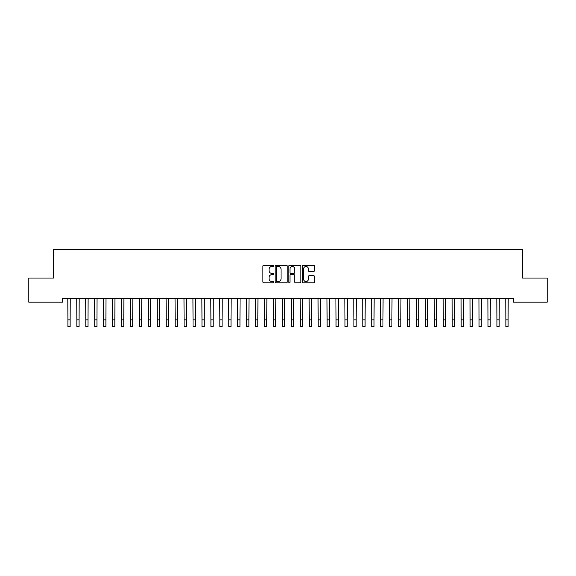 <?xml version="1.0" encoding="UTF-8"?>
<svg xmlns="http://www.w3.org/2000/svg" width="576" height="576" viewBox="0 0 576 576"><rect width="100%" height="100%" fill="white"/><g stroke="black" fill="none" stroke-linecap="round" stroke-linejoin="round"><path stroke-width="0.86" d="M273.701 265.867A0.612 0.612 0 0 0 273.089 265.255L263.765 265.255A0.878 0.878 0 0 0 262.886 266.126L262.886 281.923A0.878 0.878 0 0 0 263.765 282.802L273.089 282.802A0.612 0.612 0 0 0 273.701 282.182A0.612 0.612 0 0 0 273.089 281.57L271.879 281.57A2.808 2.808 0 0 1 269.071 278.762L269.071 277.445A2.808 2.808 0 0 1 271.879 274.637L273.089 274.637A0.612 0.612 0 0 0 273.701 274.025A0.612 0.612 0 0 0 273.089 273.413L271.879 273.413A2.808 2.808 0 0 1 269.071 270.605L269.071 269.287A2.808 2.808 0 0 1 271.879 266.479L273.089 266.479A0.612 0.612 0 0 0 273.701 265.867M313.639 271.44A0.878 0.878 0 0 0 314.518 270.562L314.518 266.126A0.878 0.878 0 0 0 313.639 265.255L303.286 265.255A0.878 0.878 0 0 0 302.407 266.126L302.407 281.923A0.878 0.878 0 0 0 303.286 282.802L313.639 282.802A0.878 0.878 0 0 0 314.518 281.923L314.518 276.566A0.878 0.878 0 0 0 313.639 275.695L309.211 275.695A0.878 0.878 0 0 0 308.333 276.566L308.333 279.223A2.347 2.347 0 0 1 305.986 281.57A2.347 2.347 0 0 1 303.638 279.223L303.638 268.826A2.347 2.347 0 0 1 305.986 266.479A2.347 2.347 0 0 1 308.333 268.826L308.333 270.562A0.878 0.878 0 0 0 309.211 271.44L313.639 271.44M513.504 298.606L62.496 298.606L62.496 302.177L28.8 302.177L28.8 278.05L53.561 278.05L53.561 249.444L522.439 249.444L522.439 278.05L547.2 278.05L547.2 302.177L513.504 302.177L513.504 298.606M287.23 266.126A0.878 0.878 0 0 0 286.358 265.255L276.005 265.255A0.878 0.878 0 0 0 275.126 266.126L275.126 281.923A0.878 0.878 0 0 0 276.005 282.802L286.358 282.802A0.878 0.878 0 0 0 287.23 281.923L287.23 266.126M289.642 265.255L299.995 265.255A0.878 0.878 0 0 1 300.874 266.126L300.874 281.923A0.878 0.878 0 0 1 299.995 282.802L295.567 282.802A0.878 0.878 0 0 1 294.689 281.923L294.689 275.515A0.878 0.878 0 0 0 293.81 274.637L290.873 274.637A0.878 0.878 0 0 0 289.994 275.515L289.994 282.182A0.612 0.612 0 0 1 289.382 282.802A0.612 0.612 0 0 1 288.77 282.182L288.77 266.126A0.878 0.878 0 0 1 289.642 265.255M276.97 266.479A0.612 0.612 0 0 0 276.35 267.091L276.35 280.958A0.612 0.612 0 0 0 276.97 281.57L278.237 281.57A2.808 2.808 0 0 0 281.045 278.762L281.045 269.287A2.808 2.808 0 0 0 278.237 266.479L276.97 266.479M294.689 268.87A2.347 2.347 0 0 0 292.342 266.522A2.347 2.347 0 0 0 289.994 268.87L289.994 272.534A0.878 0.878 0 0 0 290.873 273.413L293.81 273.413A0.878 0.878 0 0 0 294.689 272.534L294.689 268.87M67.788 298.606L67.903 319.853L70.135 319.853L70.25 298.606M67.903 319.853L67.903 326.556L70.135 326.556L70.135 319.853M76.73 298.606L76.838 319.853L79.078 319.853L79.193 298.606M76.838 319.853L76.838 326.556L79.078 326.556L79.078 319.853M85.666 298.606L85.781 319.853L88.013 319.853L88.128 298.606M85.781 319.853L85.781 326.556L88.013 326.556L88.013 319.853M94.601 298.606L94.716 319.853L96.955 319.853L97.063 298.606M94.716 319.853L94.716 326.556L96.955 326.556L96.955 319.853M103.543 298.606L103.658 319.853L105.89 319.853L106.006 298.606M103.658 319.853L103.658 326.556L105.89 326.556L105.89 319.853M112.478 298.606L112.594 319.853L114.826 319.853L114.941 298.606M112.594 319.853L112.594 326.556L114.826 326.556L114.826 319.853M121.421 298.606L121.529 319.853L123.768 319.853L123.876 298.606M121.529 319.853L121.529 326.556L123.768 326.556L123.768 319.853M130.356 298.606L130.471 319.853L132.703 319.853L132.818 298.606M130.471 319.853L130.471 326.556L132.703 326.556L132.703 319.853M139.291 298.606L139.406 319.853L141.638 319.853L141.754 298.606M139.406 319.853L139.406 326.556L141.638 326.556L141.638 319.853M148.234 298.606L148.342 319.853L150.581 319.853L150.696 298.606M148.342 319.853L148.342 326.556L150.581 326.556L150.581 319.853M157.169 298.606L157.284 319.853L159.516 319.853L159.631 298.606M157.284 319.853L157.284 326.556L159.516 326.556L159.516 319.853M166.104 298.606L166.219 319.853L168.458 319.853L168.566 298.606M166.219 319.853L166.219 326.556L168.458 326.556L168.458 319.853M175.046 298.606L175.162 319.853L177.394 319.853L177.509 298.606M175.162 319.853L175.162 326.556L177.394 326.556L177.394 319.853M183.982 298.606L184.097 319.853L186.329 319.853L186.444 298.606M184.097 319.853L184.097 326.556L186.329 326.556L186.329 319.853M192.924 298.606L193.032 319.853L195.271 319.853L195.379 298.606M193.032 319.853L193.032 326.556L195.271 326.556L195.271 319.853M201.859 298.606L201.974 319.853L204.206 319.853L204.322 298.606M201.974 319.853L201.974 326.556L204.206 326.556L204.206 319.853M210.794 298.606L210.91 319.853L213.142 319.853L213.257 298.606M210.91 319.853L210.91 326.556L213.142 326.556L213.142 319.853M219.737 298.606L219.845 319.853L222.084 319.853L222.199 298.606M219.845 319.853L219.845 326.556L222.084 326.556L222.084 319.853M228.672 298.606L228.787 319.853L231.019 319.853L231.134 298.606M228.787 319.853L228.787 326.556L231.019 326.556L231.019 319.853M237.607 298.606L237.722 319.853L239.962 319.853L240.07 298.606M237.722 319.853L237.722 326.556L239.962 326.556L239.962 319.853M246.55 298.606L246.665 319.853L248.897 319.853L249.012 298.606M246.665 319.853L246.665 326.556L248.897 326.556L248.897 319.853M255.485 298.606L255.6 319.853L257.832 319.853L257.947 298.606M255.6 319.853L255.6 326.556L257.832 326.556L257.832 319.853M264.427 298.606L264.535 319.853L266.774 319.853L266.882 298.606M264.535 319.853L264.535 326.556L266.774 326.556L266.774 319.853M273.362 298.606L273.478 319.853L275.71 319.853L275.825 298.606M273.478 319.853L273.478 326.556L275.71 326.556L275.71 319.853M282.298 298.606L282.413 319.853L284.645 319.853L284.76 298.606M282.413 319.853L282.413 326.556L284.645 326.556L284.645 319.853M291.24 298.606L291.355 319.853L293.587 319.853L293.702 298.606M291.355 319.853L291.355 326.556L293.587 326.556L293.587 319.853M300.175 298.606L300.29 319.853L302.522 319.853L302.638 298.606M300.29 319.853L300.29 326.556L302.522 326.556L302.522 319.853M309.118 298.606L309.226 319.853L311.465 319.853L311.573 298.606M309.226 319.853L309.226 326.556L311.465 326.556L311.465 319.853M318.053 298.606L318.168 319.853L320.4 319.853L320.515 298.606M318.168 319.853L318.168 326.556L320.4 326.556L320.4 319.853M326.988 298.606L327.103 319.853L329.335 319.853L329.45 298.606M327.103 319.853L327.103 326.556L329.335 326.556L329.335 319.853M335.93 298.606L336.038 319.853L338.278 319.853L338.393 298.606M336.038 319.853L336.038 326.556L338.278 326.556L338.278 319.853M344.866 298.606L344.981 319.853L347.213 319.853L347.328 298.606M344.981 319.853L344.981 326.556L347.213 326.556L347.213 319.853M353.801 298.606L353.916 319.853L356.155 319.853L356.263 298.606M353.916 319.853L353.916 326.556L356.155 326.556L356.155 319.853M362.743 298.606L362.858 319.853L365.09 319.853L365.206 298.606M362.858 319.853L362.858 326.556L365.09 326.556L365.09 319.853M371.678 298.606L371.794 319.853L374.026 319.853L374.141 298.606M371.794 319.853L371.794 326.556L374.026 326.556L374.026 319.853M380.621 298.606L380.729 319.853L382.968 319.853L383.076 298.606M380.729 319.853L380.729 326.556L382.968 326.556L382.968 319.853M389.556 298.606L389.671 319.853L391.903 319.853L392.018 298.606M389.671 319.853L389.671 326.556L391.903 326.556L391.903 319.853M398.491 298.606L398.606 319.853L400.838 319.853L400.954 298.606M398.606 319.853L398.606 326.556L400.838 326.556L400.838 319.853M407.434 298.606L407.542 319.853L409.781 319.853L409.896 298.606M407.542 319.853L407.542 326.556L409.781 326.556L409.781 319.853M416.369 298.606L416.484 319.853L418.716 319.853L418.831 298.606M416.484 319.853L416.484 326.556L418.716 326.556L418.716 319.853M425.304 298.606L425.419 319.853L427.658 319.853L427.766 298.606M425.419 319.853L425.419 326.556L427.658 326.556L427.658 319.853M434.246 298.606L434.362 319.853L436.594 319.853L436.709 298.606M434.362 319.853L434.362 326.556L436.594 326.556L436.594 319.853M443.182 298.606L443.297 319.853L445.529 319.853L445.644 298.606M443.297 319.853L443.297 326.556L445.529 326.556L445.529 319.853M452.124 298.606L452.232 319.853L454.471 319.853L454.579 298.606M452.232 319.853L452.232 326.556L454.471 326.556L454.471 319.853M461.059 298.606L461.174 319.853L463.406 319.853L463.522 298.606M461.174 319.853L461.174 326.556L463.406 326.556L463.406 319.853M469.994 298.606L470.11 319.853L472.342 319.853L472.457 298.606M470.11 319.853L470.11 326.556L472.342 326.556L472.342 319.853M478.937 298.606L479.045 319.853L481.284 319.853L481.399 298.606M479.045 319.853L479.045 326.556L481.284 326.556L481.284 319.853M487.872 298.606L487.987 319.853L490.219 319.853L490.334 298.606M487.987 319.853L487.987 326.556L490.219 326.556L490.219 319.853M496.807 298.606L496.922 319.853L499.162 319.853L499.27 298.606M496.922 319.853L496.922 326.556L499.162 326.556L499.162 319.853M505.75 298.606L505.865 319.853L508.097 319.853L508.212 298.606M505.865 319.853L505.865 326.556L508.097 326.556L508.097 319.853M67.903 326.556L70.135 326.556M76.838 326.556L79.078 326.556M85.781 326.556L88.013 326.556M94.716 326.556L96.955 326.556M103.658 326.556L105.89 326.556M112.594 326.556L114.826 326.556M121.529 326.556L123.768 326.556M130.471 326.556L132.703 326.556M139.406 326.556L141.638 326.556M148.342 326.556L150.581 326.556M157.284 326.556L159.516 326.556M166.219 326.556L168.458 326.556M175.162 326.556L177.394 326.556M184.097 326.556L186.329 326.556M193.032 326.556L195.271 326.556M201.974 326.556L204.206 326.556M210.91 326.556L213.142 326.556M219.845 326.556L222.084 326.556M228.787 326.556L231.019 326.556M237.722 326.556L239.962 326.556M246.665 326.556L248.897 326.556M255.6 326.556L257.832 326.556M264.535 326.556L266.774 326.556M273.478 326.556L275.71 326.556M282.413 326.556L284.645 326.556M291.355 326.556L293.587 326.556M300.29 326.556L302.522 326.556M309.226 326.556L311.465 326.556M318.168 326.556L320.4 326.556M327.103 326.556L329.335 326.556M336.038 326.556L338.278 326.556M344.981 326.556L347.213 326.556M353.916 326.556L356.155 326.556M362.858 326.556L365.09 326.556M371.794 326.556L374.026 326.556M380.729 326.556L382.968 326.556M389.671 326.556L391.903 326.556M398.606 326.556L400.838 326.556M407.542 326.556L409.781 326.556M416.484 326.556L418.716 326.556M425.419 326.556L427.658 326.556M434.362 326.556L436.594 326.556M443.297 326.556L445.529 326.556M452.232 326.556L454.471 326.556M461.174 326.556L463.406 326.556M470.11 326.556L472.342 326.556M479.045 326.556L481.284 326.556M487.987 326.556L490.219 326.556M496.922 326.556L499.162 326.556M505.865 326.556L508.097 326.556"/></g></svg>
